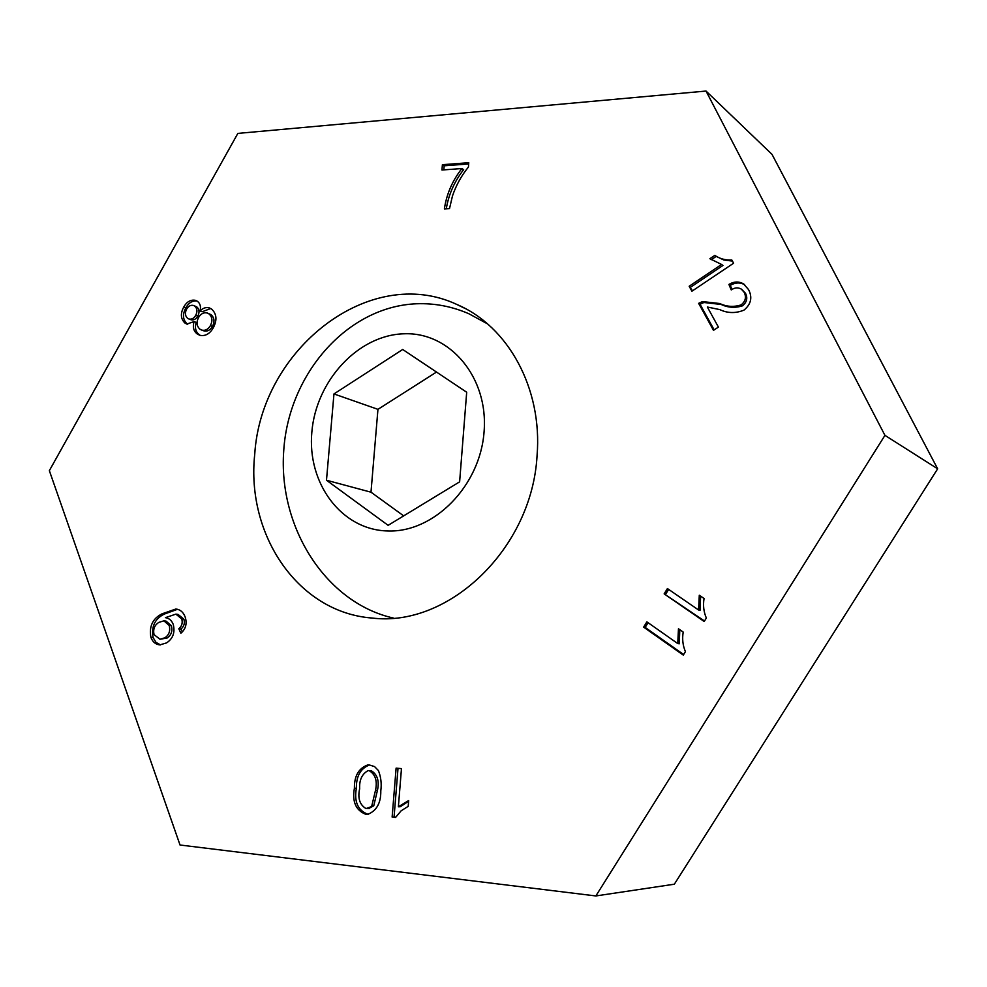 <?xml version="1.0" encoding="UTF-8"?>
<svg xmlns="http://www.w3.org/2000/svg" width="987" height="987" viewBox="0 0 987 987"><rect width="100%" height="100%" fill="white"/><g stroke="black" fill="none" stroke-linecap="round" stroke-linejoin="round"><path stroke-width="1.48" d="M537.064 455.562C532.116 548.488 448.777 627.646 372.185 618.047C298.197 612.594 245.96 535.04 254.732 454.267C261.148 349.139 369.755 263.591 456.882 304.477C508.095 326.08 542.64 388.508 537.064 455.562M595.852 895.949L884.944 435.353L706.026 91.051L237.855 133.405L49.35 470.651L180.029 845.008L595.852 895.949L674.343 884.204L937.65 468.813L884.944 435.353M731.811 259.988L733.625 263.196L691.912 291.214L689.173 286.255L721.571 264.454L709.887 258.705L714.81 255.374C719.819 258.791 725.494 260.334 731.811 259.988M706.347 618.047L704.2 621.502L664.152 593.866L667.422 588.56L698.586 610.003L699.289 595.21L704.064 598.48C702.917 605.327 703.682 611.854 706.347 618.047M395.59 817.421L392.135 817.051L396.108 768.133L401.462 768.626L398.378 806.786L408.667 800.543L408.199 806.354L401.154 810.783L395.59 817.421M213.291 327.795C209.787 333.89 205.308 336.382 199.843 335.309L197.301 334.001C193.575 331.225 192.502 327.092 194.081 321.602L186.814 324.057L185.013 323.119C180.67 318.961 180.251 313.595 183.742 307.043C186.839 301.603 190.812 299.382 195.66 300.381L197.437 301.319C200.201 303.478 201.077 306.698 200.077 310.967C202.977 307.981 206.086 306.969 209.404 307.932L211.551 309.042C216.733 313.829 217.313 320.084 213.291 327.795M444.384 208.911C446.58 194.057 452.416 180.596 461.891 168.543L441.954 170.011L442.398 164.693L468.776 162.719L468.43 167.05C461.373 175.735 456.043 185.371 452.465 195.981L449.517 208.59L444.384 208.911M162.028 613.828L175.834 609.028C180.214 609.485 183.311 612.113 185.137 616.924C187.259 623.463 185.84 628.904 180.88 633.235L178.807 628.756C181.904 626.165 182.866 622.883 181.707 618.886L175.896 614.136L165.434 617.652C169.061 618.183 171.664 620.441 173.243 624.401C175.217 632.457 172.996 638.614 166.581 642.895L159.832 644.893C155.601 644.486 152.615 641.945 150.888 637.294C148.975 626.35 152.689 618.528 162.028 613.828L164.212 614.111L177.512 609.287M369.582 765.036L374.567 766.591L378.416 770.563C380.945 776.954 381.747 783.727 380.797 790.883C380.994 802.752 376.775 810.524 368.139 814.213L365.511 814.201C355.727 810.179 352.026 801.53 354.407 788.243C354.222 776.066 358.626 768.318 367.633 764.987L369.582 765.036M685.422 651.667L683.3 655.097L643.623 627.127L646.867 621.859L677.748 643.549L678.464 628.781L683.201 632.075C682.054 638.922 682.794 645.449 685.422 651.667M719.733 309.597L707.346 307.019L718.413 327.092L713.49 330.349L698.636 303.342L702.473 301.578L719.757 303.527C726.654 306.784 733.785 307.228 741.175 304.872C745.543 301.257 746.542 297.075 744.161 292.312L741.311 289.092C738.029 287.266 734.673 287.538 731.231 289.919L728.912 284.416C734.057 281.381 738.967 281.233 743.63 283.96L748.528 289.573C752.625 297.321 751.107 304.181 743.964 310.14C735.685 313.484 727.616 313.311 719.733 309.597M706.026 91.051L772.031 154.391L937.65 468.813M446.284 208.788C448.678 194.39 454.464 181.337 463.643 169.653L461.891 168.543M443.829 169.863L444.175 165.791L442.398 164.693M444.175 165.791L468.677 163.965M200.62 335.506L197.301 334.001M199.399 334.766C195.673 331.99 194.599 327.857 196.179 322.379L194.081 321.602M187.715 324.267L185.013 323.119M187.123 323.884C182.78 319.739 182.361 314.384 185.852 307.833L183.742 307.043M185.852 307.833C188.64 302.849 192.317 300.554 196.857 300.949M210.7 308.512L202.175 311.756L200.077 310.967M203.334 330.67L203.778 330.83C207.245 331.731 210.132 330.263 212.464 326.438C214.882 321.503 214.389 317.567 210.984 314.643L207.665 313.15M190.676 319.64L191.022 319.763C193.748 320.393 196.018 319.183 197.807 316.124C199.707 312.299 199.386 309.215 196.808 306.883L193.834 305.588M186.666 309.03C184.766 312.83 185.062 315.914 187.567 318.295L188.912 318.986C191.651 319.615 193.921 318.394 195.71 315.334C197.622 311.51 197.289 308.425 194.723 306.081L193.526 305.464C190.787 304.835 188.492 306.019 186.666 309.03M196.808 306.883L194.723 306.081M197.807 316.124L195.71 315.334M198.535 317.518C196.166 322.416 196.672 326.315 200.028 329.239L201.693 330.077C205.16 330.966 208.047 329.498 210.379 325.673C212.81 320.726 212.316 316.778 208.899 313.841L207.282 313.002C203.778 312.176 200.855 313.681 198.535 317.518M210.984 314.643L208.899 313.841M212.464 326.438L210.379 325.673M182.324 631.927L180.966 629.015L178.807 628.756M180.966 629.015C184.063 626.424 185.038 623.142 183.866 619.157L181.707 618.886M183.866 619.157L178.067 614.42L175.896 614.136M160.511 644.906L156.02 642.389L153.084 637.528L150.888 637.294M153.084 637.528C151.184 626.609 154.885 618.8 164.212 614.111M160.005 639.255L167.099 638.021C171.306 635.134 172.737 631.026 171.38 625.709L166.075 621.119L163.891 620.848L158.932 622.341C154.54 625.092 152.911 629.188 154.034 634.616L160.005 639.255L164.903 637.787C169.122 634.888 170.554 630.779 169.196 625.45L163.891 620.848M171.38 625.709L169.196 625.45M167.099 638.021L164.903 637.787M395.738 817.15L392.135 817.051M394.072 816.965L398.02 768.305M408.606 801.284L400.303 806.724L398.378 806.786M368.373 814.189L365.511 814.201M367.485 814.115C357.713 810.117 354.012 801.481 356.381 788.218L354.407 788.243M356.381 788.218C356.196 776.214 360.526 768.478 369.372 765.011M368.583 808.563L373.765 805.774L377.441 790.34C379.502 780.951 377.392 774.388 371.075 770.625L368.941 770.613M371.803 805.836L375.492 790.377C377.552 780.976 375.43 774.388 369.113 770.613L368.126 770.613C362.032 773.894 359.206 779.952 359.65 788.786C357.578 798.187 359.7 804.787 366.029 808.587L373.765 805.774M377.441 790.34L375.492 790.377M371.075 770.625L369.113 770.613M704.508 621.008L664.152 593.866M665.657 594.223L668.631 589.399M700.622 596.123L700.042 610.324L698.586 610.003M683.646 654.529L645.165 627.411L643.623 627.127M645.165 627.411L648.077 622.698M679.809 629.718L679.241 643.808L677.748 643.549M692.566 290.77L689.173 286.255M690.604 287.217L722.94 265.454L721.571 264.454M714.81 255.374L716.204 256.398L711.282 259.717L709.887 258.705M716.204 256.398L723.853 260L732.428 261.086M714.156 329.905L700.054 304.267L698.636 303.342M700.054 304.267L703.891 302.503L702.473 301.578M703.891 302.503L721.139 304.452C728.024 307.71 735.155 308.154 742.52 305.81L741.175 304.872M742.52 305.81C746.888 302.207 747.875 298.025 745.493 293.262L744.161 292.312M745.493 293.262L741.731 289.388M731.996 289.45L730.281 285.379L728.912 284.416M730.281 285.379C735.241 282.442 740.028 282.22 744.63 284.7M387.657 530.969C433.848 532.832 480.262 485.962 484.086 431.64C488.602 377.318 449.862 331.805 403.991 333.791C358.158 334.988 316.074 380.698 311.855 431.973C306.982 483.235 341.391 529.92 387.657 530.969M487.516 323.872L468.837 313.73C452.046 306.451 434.699 303.12 416.773 303.762C347.202 306.365 288.525 374.036 283.738 450.615C278.026 527.07 325.673 602.798 393.443 618.072M402.696 349.472L333.964 393.936L326.487 480.237L388.125 525.331L459.621 481.841L466.691 392.234L402.696 349.472M436.501 372.062L377.947 409.346L370.989 492.192L403.671 515.868M370.989 492.192L326.487 480.237M377.947 409.346L333.964 393.936M721.139 304.452L719.757 303.527M456.882 304.477L465.395 308.623M188.912 318.986L191.022 319.763M201.693 330.077L203.778 330.83M367.633 764.987L369.089 764.999M367.3 808.6L369.274 808.538M743.63 283.96L744.297 284.441"/></g></svg>
